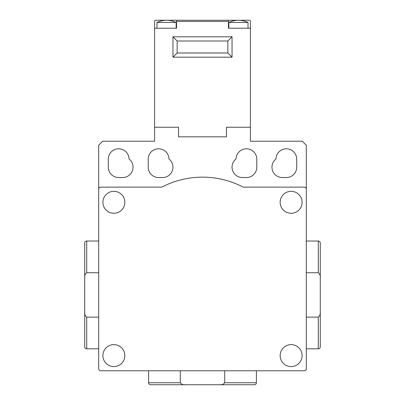 <?xml version="1.0" encoding="UTF-8"?>
<svg xmlns="http://www.w3.org/2000/svg" width="405" height="405" viewBox="0 0 405 405"><rect width="100%" height="100%" fill="white"/><g stroke="black" fill="none" stroke-linecap="round" stroke-linejoin="round"><path stroke-width="0.61" d="M154.594 28.234L154.594 21.45A1.2 1.2 0 0 1 155.788 20.25L249.212 20.25A1.2 1.2 0 0 1 250.406 21.45L250.406 127.246L226.456 127.246L250.406 127.246L250.406 141.218L302.307 141.218L306.301 145.208L306.301 368.783A1.995 1.995 0 0 1 304.307 370.777L100.693 370.777A1.995 1.995 0 0 1 98.698 368.783L98.698 145.208L102.693 141.218L154.594 141.218L154.594 28.234L176.55 28.234L176.55 20.25M178.544 136.824L226.456 136.824L226.456 127.246L226.456 136.824L178.544 136.824L178.544 127.246L178.544 136.824M232.045 36.814L232.045 57.181L172.955 57.181L172.955 36.814L232.045 36.814L227.853 41.011L177.147 41.011L172.955 36.814M250.406 28.234L228.45 28.234L228.45 20.25M154.594 127.246L178.544 127.246L154.594 127.246M176.15 28.234L176.15 22.447L156.988 22.447L156.988 28.234M172.955 57.181L177.147 52.989L227.853 52.989L232.045 57.181M227.853 52.989L227.853 41.011M177.147 41.011L177.147 52.989M248.012 28.234L248.012 22.447L228.85 22.447L228.85 28.234M98.698 348.821L86.721 348.821A1.995 1.995 0 0 1 84.726 346.822L84.726 278.124C84.437 275.82 85.101 274.018 86.721 272.707L98.698 272.707M84.726 332.849L84.726 256.998M98.698 241.026L86.721 241.026A1.995 1.995 0 0 0 84.726 243.02L84.726 278.124M306.301 241.026L318.279 241.026A1.995 1.995 0 0 1 320.274 243.02L320.274 311.723C320.563 314.027 319.899 315.829 318.279 317.135L306.301 317.135M320.274 256.998L320.274 332.849M306.301 348.821L318.279 348.821A1.995 1.995 0 0 0 320.274 346.822L320.274 311.723M256.395 370.777L256.395 382.755A1.995 1.995 0 0 1 254.401 384.75L185.698 384.75C183.399 385.039 181.592 384.375 180.286 382.755L180.286 370.777M240.428 384.75L164.572 384.75M148.605 370.777L148.605 382.755A1.995 1.995 0 0 0 150.599 384.75L185.698 384.75M98.698 317.135L86.721 317.135C85.106 315.834 84.437 314.032 84.726 311.723M286.34 177.547L282.346 177.547A10.378 10.378 0 0 1 275.962 158.983A10.378 10.378 0 0 1 286.436 148.802A10.378 10.378 0 0 1 296.718 159.185L296.718 167.169A10.378 10.378 0 0 1 286.34 177.547M246.417 177.547L242.423 177.547A10.378 10.378 0 0 1 236.039 158.983A10.378 10.378 0 0 1 246.513 148.802A10.378 10.378 0 0 1 256.795 159.185L256.795 167.169A10.378 10.378 0 0 1 246.417 177.547M122.654 177.547L118.66 177.547A10.378 10.378 0 0 1 108.282 167.169L108.282 159.185A10.378 10.378 0 0 1 118.564 148.802A10.378 10.378 0 0 1 129.038 158.983A10.378 10.378 0 0 1 122.654 177.547M162.577 177.547L158.583 177.547A10.378 10.378 0 0 1 148.205 167.169L148.205 159.185A10.378 10.378 0 0 1 158.487 148.802A10.378 10.378 0 0 1 168.961 158.983A10.378 10.378 0 0 1 162.577 177.547M98.698 189.125A1.995 1.995 0 0 1 100.693 187.13L161.833 187.13A87.829 87.829 0 0 1 243.167 187.13L304.307 187.13A1.995 1.995 0 0 1 306.301 189.125M113.871 213.278A10.981 10.981 0 0 1 104.363 196.81A10.981 10.981 0 0 1 123.378 196.81A10.981 10.981 0 0 1 113.871 213.278A10.981 10.981 0 0 1 104.363 196.81A10.981 10.981 0 0 1 123.378 196.81A10.981 10.981 0 0 1 113.871 213.278M291.129 191.322A10.981 10.981 0 0 1 300.637 207.79A10.981 10.981 0 0 1 281.622 207.79A10.981 10.981 0 0 1 291.129 191.322A10.981 10.981 0 0 1 300.637 207.79A10.981 10.981 0 0 1 281.622 207.79A10.981 10.981 0 0 1 291.129 191.322M113.871 366.586A10.981 10.981 0 0 1 104.363 350.117A10.981 10.981 0 0 1 123.378 350.117A10.981 10.981 0 0 1 113.871 366.586A10.981 10.981 0 0 1 104.363 350.117A10.981 10.981 0 0 1 123.378 350.117A10.981 10.981 0 0 1 113.871 366.586M291.129 344.625A10.981 10.981 0 0 1 300.637 361.093A10.981 10.981 0 0 1 281.622 361.093A10.981 10.981 0 0 1 291.129 344.625A10.981 10.981 0 0 1 300.637 361.093A10.981 10.981 0 0 1 281.622 361.093A10.981 10.981 0 0 1 291.129 344.625M306.301 272.707L318.279 272.707C319.894 274.008 320.563 275.815 320.274 278.124M224.714 370.777L224.714 382.755C223.413 384.37 221.611 385.039 219.302 384.75M228.45 21.45L176.55 21.45M86.721 317.135L86.721 348.821A1.995 1.995 0 0 1 84.726 346.822M86.721 241.026L86.721 272.707M318.279 272.707L318.279 241.026A1.995 1.995 0 0 1 320.274 243.02M318.279 348.821L318.279 317.135M224.714 382.755L256.395 382.755A1.995 1.995 0 0 1 254.401 384.75M148.605 382.755L180.286 382.755M176.15 22.447C169.761 19.526 163.377 19.526 156.988 22.447M248.012 22.447C241.623 19.526 235.239 19.526 228.85 22.447"/></g></svg>
